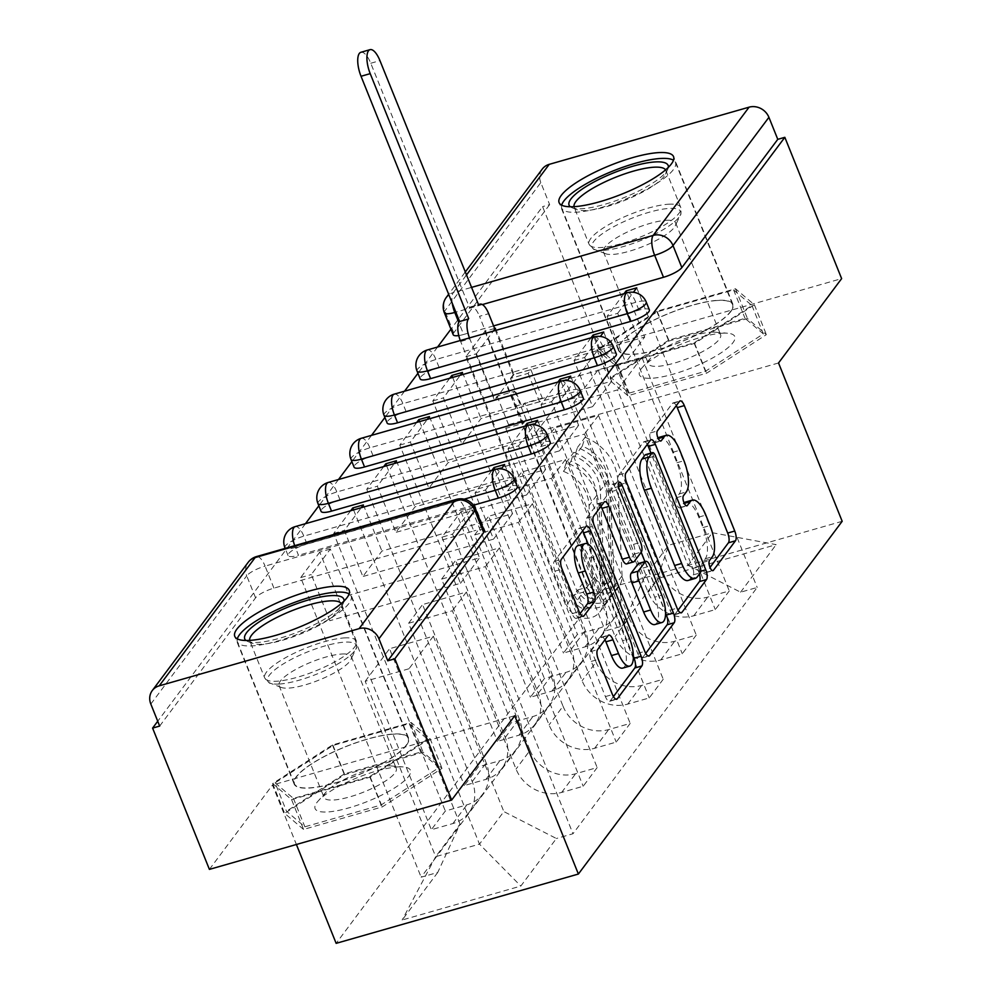 <?xml version="1.0" encoding="UTF-8"?>
<svg xmlns="http://www.w3.org/2000/svg" width="993" height="993" viewBox="0 0 993 993"><rect width="100%" height="100%" fill="white"/><g stroke="black" fill="none" stroke-linecap="round" stroke-linejoin="round"><path stroke-width="0.74" stroke-dasharray="4.96 3.72" d="M685.282 502.123A24.837 9.185 74 0 1 698.762 517.105L702.957 527.568A24.837 9.185 74 0 1 705.278 558.761L702.423 562.572A5.437 2.011 74 0 0 702.92 569.399A5.437 2.011 74 0 0 705.874 572.676A5.437 2.011 74 0 0 706.346 572.328L710.007 567.425M676.307 405.616A7.758 2.867 74 0 0 673.055 402.935A7.758 2.867 74 0 0 672.385 403.431L650.316 432.948A5.437 2.011 74 0 0 650.812 439.775A5.437 2.011 74 0 0 653.766 443.052A5.437 2.011 74 0 0 654.226 442.704L658.235 438.558M659.228 437.317A24.837 9.185 74 0 1 672.708 452.299L676.903 462.75A24.837 9.185 74 0 1 679.224 493.943L676.37 497.766A5.437 2.011 74 0 0 676.866 504.593A5.437 2.011 74 0 0 679.82 507.87A5.437 2.011 74 0 0 680.292 507.522L684.289 503.377M517.266 486.545A15.814 3.972 -21.9 0 0 506.827 486.781L306.961 543.965A15.814 3.972 -21.9 0 0 288.603 553.672A15.814 3.972 -21.9 0 0 288.057 555.521A15.814 3.972 -21.9 0 0 298.496 555.286L295.355 547.478A15.814 3.972 158.1 0 1 285.45 548.297M550.296 442.381A15.814 3.972 -21.9 0 0 539.857 442.617L339.991 499.802A15.814 3.972 -21.9 0 0 321.633 509.508A15.814 3.972 -21.9 0 0 321.087 511.358M583.325 398.218A15.814 3.972 -21.9 0 0 572.887 398.454L373.02 455.638A15.814 3.972 -21.9 0 0 354.662 465.345A15.814 3.972 -21.9 0 0 354.116 467.194M616.343 354.054A15.814 3.972 -21.9 0 0 605.916 354.29L406.038 411.474A15.814 3.972 -21.9 0 0 387.68 421.181A15.814 3.972 -21.9 0 0 387.133 423.03M649.372 309.89A15.814 3.972 -21.9 0 0 638.933 310.126L439.067 367.311A15.814 3.972 -21.9 0 0 420.709 377.017A15.814 3.972 -21.9 0 0 420.163 378.867M730.786 311.566A61.665 15.503 -21.9 0 0 732.921 304.317A61.665 15.503 -21.9 0 0 681.173 308.736A61.665 15.503 -21.9 0 0 620.613 343.081A61.665 15.503 -21.9 0 0 618.478 350.318A61.665 15.503 -21.9 0 0 670.225 345.912A61.665 15.503 -21.9 0 0 730.786 311.566M406.435 745.271A61.665 15.503 -21.9 0 0 408.57 738.022A61.665 15.503 -21.9 0 0 356.822 742.441A61.665 15.503 -21.9 0 0 296.262 776.787A61.665 15.503 -21.9 0 0 294.139 784.036A61.665 15.503 -21.9 0 0 345.887 779.617A61.665 15.503 -21.9 0 0 406.435 745.271M159.662 726.069L255.573 597.836A15.814 3.972 158.1 0 1 273.931 588.129L473.798 530.945L464.947 508.937A15.814 3.972 158.1 0 1 475.386 508.701M778.537 362.966L536.294 432.278L599.375 347.91L542.588 206.631L450.959 329.142M437.578 347.029L417.929 373.306M404.548 391.192L384.899 417.47M371.531 435.356L351.87 461.633M338.501 479.52L318.852 505.797M305.472 523.683L157.726 721.241M536.294 432.278L599.933 590.612L336.143 943.35M209.399 869.384L272.492 785.016L296.398 844.497M493.583 325.903L463.632 334.467L458.754 322.34M599.375 347.91L841.63 278.611M444.343 312.696A15.814 3.972 158.1 0 1 444.889 310.834L540.8 182.6L549.65 204.608L542.588 206.631M540.8 182.6A15.814 14.138 36.8 0 1 542.265 169.083M662.12 573.718A36.369 32.533 -143.2 0 0 707.736 597.091L729.272 590.922L715.308 609.603L693.759 615.772A36.369 32.533 36.8 0 1 648.144 592.411L584.492 434.078L540.713 446.602L604.365 604.936A36.369 32.533 36.8 0 1 601.001 636.016A36.369 32.533 36.8 0 1 585.001 646.89L563.465 653.046L577.429 634.366L598.978 628.209A36.369 32.533 -143.2 0 0 614.965 617.323A36.369 32.533 -143.2 0 0 618.329 586.255L554.69 427.921L598.469 415.397L662.12 573.718L648.144 592.411M494.626 328.497L484.894 331.277L465.841 356.76L577.429 634.366M465.841 356.76L476.429 353.731L494.986 399.881L625.64 362.495L644.693 337.012L626.943 292.861M624.026 293.692L607.083 316.345L625.64 362.495M607.083 316.345L617.683 313.316L729.272 590.922M603.707 331.997L715.308 609.603M593.913 337.012L611.663 381.175L481.009 418.562L461.956 444.045L443.399 397.895L460.342 375.23M462.453 372.412L481.009 418.562M452.659 377.427L563.465 653.046M629.09 617.882A36.369 32.533 -143.2 0 0 674.706 641.255L696.254 635.086L682.278 653.766L660.73 659.935A36.369 32.533 36.8 0 1 615.114 636.575L551.475 478.241L507.684 490.765L571.335 649.099A36.369 32.533 36.8 0 1 567.971 680.168A36.369 32.533 36.8 0 1 551.971 691.054L530.436 697.21L544.4 678.529L565.948 672.373A36.369 32.533 -143.2 0 0 581.948 661.487A36.369 32.533 -143.2 0 0 585.299 630.418L521.66 472.085L565.439 459.56L629.09 617.882L615.114 636.575M449.755 378.259L432.811 400.924L544.4 678.529M432.811 400.924L443.399 397.895M591.009 337.843L574.053 360.509L592.61 406.658L461.956 444.045M574.053 360.509L584.654 357.48L696.254 635.086M570.677 376.161L682.278 653.766M560.884 381.175L578.634 425.339L447.98 462.726L428.926 488.208L410.37 442.059L427.325 419.394M429.423 416.576L447.98 462.726M419.629 421.591L530.436 697.21M596.061 662.046A36.369 32.533 -143.2 0 0 641.677 685.418L663.225 679.249L649.248 697.93L627.713 704.099A36.369 32.533 36.8 0 1 582.097 680.739L518.445 522.405L474.654 534.929L538.305 693.263A36.369 32.533 36.8 0 1 534.942 724.331A36.369 32.533 36.8 0 1 518.942 735.217L497.406 741.374L511.383 722.693L532.918 716.536A36.369 32.533 -143.2 0 0 548.918 705.651A36.369 32.533 -143.2 0 0 552.282 674.582L488.63 516.248L532.422 503.724L596.061 662.046L582.097 680.739M416.725 422.422L399.782 445.087L511.383 722.693M399.782 445.087L410.37 442.059M557.979 382.007L541.024 404.672L559.58 450.822L428.926 488.208M541.024 404.672L551.624 401.644L663.225 679.249M537.647 420.324L649.248 697.93M527.854 425.339L545.604 469.503L414.95 506.889L395.897 532.372L377.352 486.222L394.295 463.557M396.406 460.74L414.95 506.889M386.612 465.754L497.406 741.374M563.031 706.209A36.369 32.533 -143.2 0 0 608.659 729.582L630.195 723.413L616.219 742.094L594.683 748.263A36.369 32.533 36.8 0 1 549.067 724.902L485.416 566.569L441.624 579.093L505.276 737.427A36.369 32.533 36.8 0 1 501.912 768.495A36.369 32.533 36.8 0 1 485.912 779.381L464.376 785.537L478.353 766.857L499.889 760.7A36.369 32.533 -143.2 0 0 515.888 749.814A36.369 32.533 -143.2 0 0 519.252 718.746L455.601 560.412L499.392 547.888L563.031 706.209L549.067 724.902M383.695 466.586L366.752 489.251L478.353 766.857M366.752 489.251L377.352 486.222M524.949 426.171L508.006 448.836L526.551 494.986L395.897 532.372M508.006 448.836L518.594 445.807L630.195 723.413M504.618 464.488L616.219 742.094M494.824 469.503L512.587 513.666L381.92 551.053L362.867 576.536L344.323 530.386L361.266 507.721M363.376 504.903L381.92 551.053M353.582 509.918L464.376 785.537M530.014 750.373A36.369 32.533 -143.2 0 0 575.63 773.746L597.165 767.577L583.189 786.257L561.653 792.426A36.369 32.533 36.8 0 1 516.037 769.066L452.386 610.732L408.607 623.256L472.246 781.59A36.369 32.533 36.8 0 1 468.882 812.659A36.369 32.533 36.8 0 1 452.895 823.545L431.347 829.701L445.323 811.02L466.859 804.864A36.369 32.533 -143.2 0 0 482.859 793.978A36.369 32.533 -143.2 0 0 486.222 762.909L422.571 604.576L466.362 592.051L530.014 750.373L516.037 769.066M350.678 510.75L333.722 533.415L445.323 811.02M333.722 533.415L344.323 530.386M491.92 470.334L474.977 493L493.521 539.149L362.867 576.536M474.977 493L485.565 489.971L597.165 767.577M471.601 508.652L461 511.68L441.947 537.163L452.535 534.135L471.601 508.652L583.189 786.257M461 511.68L479.557 557.83L348.903 595.217L329.85 620.699L311.293 574.55L330.346 549.067L348.903 595.217M330.346 549.067L319.758 552.096L431.347 829.701M466.362 592.051L452.386 610.732M499.392 547.888L485.416 566.569M532.422 503.724L518.445 522.405M565.439 459.56L551.475 478.241M598.469 415.397L584.492 434.078M473.462 505.226L298.496 555.286M408.607 623.256L422.571 604.576M441.624 579.093L455.601 560.412M474.654 534.929L488.63 516.248M507.684 490.765L521.66 472.085M540.713 446.602L554.69 427.921M573.743 402.438L598.084 369.88L641.875 357.356L712.366 532.732L688.025 565.278L617.522 389.914L573.743 402.438L644.234 577.814L668.587 545.256L712.366 532.732L776.154 544.648L657.503 578.584L621.928 626.149L644.234 577.814M641.875 357.356L617.522 389.914M598.084 369.88L668.587 545.256L657.503 578.584M460.044 824.103L389.541 648.739L433.333 636.215L408.992 668.761L479.482 844.137L435.691 856.661L460.044 824.103L437.739 872.45L421.144 877.191L605.333 630.903L621.928 626.149M437.739 872.45L402.177 920.002L520.816 886.066L556.39 838.502L503.836 811.579L479.482 844.137L520.816 886.066M688.025 565.278L740.579 592.2L757.175 587.459L572.986 833.748L556.39 838.502M740.579 592.2L776.154 544.648M842.176 521.3L599.933 590.612M627.911 395.723L608.994 379.661L668.773 341.083L747.468 318.567L766.385 334.629L706.606 373.207L627.911 395.723L615.921 365.896L597.004 349.834L656.783 311.256L735.478 288.74L754.395 304.801L694.616 343.379L615.921 365.896M514.734 715.717L272.492 785.016M303.56 829.428L284.643 813.366L344.422 774.788L423.117 752.272L442.034 768.334L382.255 806.912L303.56 829.428L291.57 799.601L272.653 783.551L332.432 744.973L411.127 722.457L430.043 738.519L370.265 777.097L291.57 799.601M408.992 668.761L365.201 681.297L435.691 856.661L402.177 920.002M433.333 636.215L503.836 811.579M365.201 681.297L389.541 648.739M636.736 287.833L757.175 587.459M495.482 328.249L514.039 374.398L644.693 337.012M484.894 331.277L605.333 630.903M319.758 552.096L300.693 577.578L421.144 877.191M452.535 534.135L572.986 833.748M485.565 489.971L501.304 468.932M518.594 445.807L534.333 424.768M551.624 401.644L567.363 380.604M584.654 357.48L600.393 336.441M617.683 313.316L633.41 292.277M514.039 374.398L494.986 399.881M476.429 353.731L493.372 331.066M300.693 577.578L311.293 574.55M441.947 537.163L460.504 583.313L329.85 620.699M484.236 530.709A15.814 3.972 -21.9 0 0 473.798 530.945M549.65 204.608L453.739 332.854A15.814 3.972 -21.9 0 0 453.193 334.703M458.766 335.56A15.814 3.972 -21.9 0 0 463.632 334.467M592.61 406.658L611.663 381.175M559.58 450.822L578.634 425.339M526.551 494.986L545.604 469.503M493.521 539.149L512.587 513.666M460.504 583.313L479.557 557.83M597.004 349.834L608.994 379.661M694.616 343.379L706.606 373.207M754.395 304.801L766.385 334.629M735.478 288.74L747.468 318.567M656.783 311.256L668.773 341.083M272.653 783.551L284.643 813.366M370.265 777.097L382.255 806.912M430.043 738.519L442.034 768.334M411.127 722.457L423.117 752.272M332.432 744.973L344.422 774.788M684.016 502.781A24.837 9.185 74 0 0 683.147 503.699M657.962 437.975A24.837 9.185 74 0 0 657.093 438.881M647.324 444.38A7.758 2.867 74 0 0 644.072 441.699A7.758 2.867 74 0 0 643.402 442.195L618.875 474.977A7.758 2.867 74 0 0 619.607 484.733L670.027 610.174A7.758 2.867 74 0 0 674.247 614.853A7.758 2.867 74 0 0 674.905 614.357L678.058 610.161M699.432 573.991A7.758 2.867 74 0 0 698.712 571.819L650.974 453.093M688.075 580.471A24.837 9.185 74 0 0 690.209 578.907L693.226 574.873A5.437 2.011 74 0 0 692.717 568.046L699.78 566.022M645.5 454.657A5.437 2.011 74 0 1 648.454 457.934L692.717 568.046M645.735 653.369L642.595 657.577L648.168 655.976M600.976 506.343A7.758 2.867 74 0 0 597.724 503.662A7.758 2.867 74 0 0 597.054 504.159L586.565 518.197A7.758 2.867 74 0 0 587.285 527.941L637.717 653.382A7.758 2.867 74 0 0 641.925 658.061A7.758 2.867 74 0 0 642.595 657.577M626.595 563.9A7.758 2.867 74 0 0 627.266 563.416L634.229 554.106A7.758 2.867 74 0 0 633.509 544.363L612.209 491.386L619.272 489.375M641.155 552.257L615.126 487.501A5.437 2.011 74 0 0 612.172 484.224A5.437 2.011 74 0 0 612.209 491.386M644.916 561.628L665.558 612.966M654.884 624.535A20.754 7.671 74 0 0 654.735 597.153L661.785 595.13M638.822 563.366A7.758 2.867 74 0 1 643.03 568.046L654.735 597.153M604.936 639.802A7.758 2.867 74 0 0 601.696 637.121A7.758 2.867 74 0 0 601.026 637.618L590.525 651.656A7.758 2.867 74 0 0 591.257 661.4L605.395 696.59A7.758 2.867 74 0 0 609.615 701.281A7.758 2.867 74 0 0 610.285 700.785L613.426 696.577M622.71 668.103A20.754 7.671 74 0 0 622.549 640.708L629.612 638.685M578.087 545.591A20.754 7.671 74 0 1 589.358 558.128L622.549 640.708M582.692 530.796A7.758 2.867 74 0 0 579.44 528.115A7.758 2.867 74 0 0 578.77 528.611L554.243 561.405A7.758 2.867 74 0 0 554.975 571.149L572.067 613.662A7.758 2.867 74 0 0 576.275 618.341A7.758 2.867 74 0 0 576.945 617.857L580.086 613.649M633.385 656.534L588.216 544.176M469.466 337.905A15.814 5.846 74 0 0 469.838 338.874L494.377 399.943L497.133 396.257L514.784 391.205L512.04 394.891L523.448 423.291L505.797 428.343L508.553 424.656L497.133 396.257M494.377 399.943L512.04 394.891M510.476 378.42L513.22 374.746L530.883 369.694L528.127 373.368L510.476 378.42L521.884 406.82L524.639 403.146L594.571 577.094A9.483 8.49 -143.2 0 0 602.106 583.325A9.483 8.49 -143.2 0 0 610.645 580.346A9.483 8.49 -143.2 0 0 612.172 575.232L607.915 480.413A37.163 33.241 -143.2 0 0 582.27 446.18L574.649 456.37A37.163 33.241 36.8 0 1 600.293 490.604L604.551 585.423A9.483 8.49 36.8 0 1 603.024 590.537A9.483 8.49 36.8 0 1 594.484 593.529A9.483 8.49 36.8 0 1 586.95 587.285L583.35 592.101L574.165 594.72L566.544 604.911L460.653 341.505A15.814 5.846 -106 0 1 460.28 340.537M505.797 428.343L575.729 602.292A9.483 8.49 -143.2 0 0 583.263 608.523A9.483 8.49 -143.2 0 0 591.803 605.544A9.483 8.49 -143.2 0 0 593.33 600.417L589.072 505.611A37.163 33.241 -143.2 0 0 563.428 471.365L566.221 462.502A47.441 42.426 36.8 0 1 598.965 506.219L603.223 601.026A19.761 17.675 36.8 0 1 600.033 611.7A19.761 17.675 36.8 0 1 582.246 617.919A19.761 17.675 36.8 0 1 566.544 604.911M563.428 471.365L571.049 461.174A37.163 33.241 36.8 0 1 596.694 495.42L600.951 590.227A9.483 8.49 36.8 0 1 599.424 595.353A9.483 8.49 36.8 0 1 590.885 598.332A9.483 8.49 36.8 0 1 583.35 592.101L575.729 602.292M571.049 461.174L573.855 452.311L566.221 462.502M573.855 452.311A47.441 42.426 36.8 0 1 606.586 496.028L610.844 590.835A19.761 17.675 36.8 0 1 607.654 601.51A19.761 17.675 36.8 0 1 589.867 607.728A19.761 17.675 36.8 0 1 574.165 594.72L577.765 589.916A19.761 17.675 36.8 0 0 593.466 602.912A19.761 17.675 36.8 0 0 611.254 596.694A19.761 17.675 36.8 0 0 614.444 586.031L610.186 491.212A47.441 42.426 36.8 0 0 577.442 447.508L574.649 456.37M513.22 374.746L494.862 329.08M582.27 446.18L585.076 437.305L577.442 447.508M585.076 437.305A47.441 42.426 36.8 0 1 617.807 481.022L622.065 575.841A19.761 17.675 36.8 0 1 618.875 586.503A19.761 17.675 36.8 0 1 601.088 592.722A19.761 17.675 36.8 0 1 585.386 579.713L479.495 316.308L488.68 313.689M360.893 52.281A18.184 6.728 -106 0 1 370.761 63.254L469.552 307.768A15.814 5.846 -106 0 1 470.918 306.775A15.814 5.846 -106 0 1 479.495 316.308M528.127 373.368L539.547 401.768L542.302 398.094L530.883 369.694M542.302 398.094L524.639 403.146M539.547 401.768L521.884 406.82M523.448 423.291L526.203 419.605L508.553 424.656M526.203 419.605L514.784 391.205M594.571 577.094L586.95 587.285L577.765 589.916L585.386 579.713M469.242 308.202L478.415 305.571M668.351 167.345A53.361 13.418 158.1 0 1 667.73 169.331A53.361 13.418 158.1 0 1 633.174 193.647A53.361 13.418 158.1 0 1 582.407 208.691A53.361 13.418 158.1 0 1 572.105 207.773A53.361 13.418 158.1 0 1 570.28 206.767M574.016 206.681A49.414 12.425 -21.9 0 0 574.19 207.301A49.414 12.425 -21.9 0 0 576.97 209.66A49.414 12.425 -21.9 0 0 586.515 210.516A49.414 12.425 -21.9 0 0 633.522 196.589A49.414 12.425 -21.9 0 0 665.521 174.073A49.414 12.425 -21.9 0 0 665.893 170.448A49.414 12.425 -21.9 0 0 665.583 169.865M721.985 333.214A51.388 12.921 158.1 0 1 727.534 333.214A51.388 12.921 158.1 0 1 716.561 355.68A51.388 12.921 158.1 0 1 652.24 378.221A51.388 12.921 158.1 0 1 642.359 367.447A51.388 12.921 158.1 0 1 721.985 333.214M710.914 332.208A38.913 9.781 158.1 0 1 715.109 332.208A38.913 9.781 158.1 0 1 720.62 334.74A38.913 9.781 158.1 0 1 699.581 353.173A38.913 9.781 158.1 0 1 658.111 366.293A38.913 9.781 158.1 0 1 648.417 363.761A38.913 9.781 158.1 0 1 650.638 358.125A38.913 9.781 158.1 0 1 710.914 332.208M665.931 220.322A38.913 9.781 158.1 0 1 675.637 222.842A38.913 9.781 158.1 0 1 675.339 225.696A38.913 9.781 158.1 0 1 650.154 243.434A38.913 9.781 158.1 0 1 613.128 254.394A38.913 9.781 158.1 0 1 605.618 253.724A38.913 9.781 158.1 0 1 603.434 251.874A38.913 9.781 158.1 0 1 624.46 233.429A38.913 9.781 158.1 0 1 665.931 220.322M561.666 205.191A61.268 15.404 -21.9 0 0 561.765 208.182A61.268 15.404 -21.9 0 0 577.045 212.154A61.268 15.404 -21.9 0 0 642.347 191.5A61.268 15.404 -21.9 0 0 675.463 162.467A61.268 15.404 -21.9 0 0 673.465 160.245M717.281 300.494A61.268 15.404 -21.9 0 0 651.967 321.149A61.268 15.404 -21.9 0 0 618.85 350.181A61.268 15.404 -21.9 0 0 634.117 354.153A61.268 15.404 -21.9 0 0 699.432 333.499A61.268 15.404 -21.9 0 0 732.549 304.466A61.268 15.404 -21.9 0 0 717.281 300.494M599.449 349.139L617.783 364.704L694.033 342.883L751.949 305.509L733.616 289.944L657.366 311.765L599.449 349.139L610.869 377.539L629.19 393.104L705.44 371.283L763.369 333.909L745.035 318.343L668.785 340.165L610.869 377.539M617.783 364.704L629.19 393.104M694.033 342.883L705.44 371.283M751.949 305.509L763.369 333.909M733.616 289.944L745.035 318.343M657.366 311.765L668.785 340.165M344 601.05A53.361 13.418 158.1 0 1 343.379 603.049A53.361 13.418 158.1 0 1 308.835 627.365A53.361 13.418 158.1 0 1 258.056 642.397A53.361 13.418 158.1 0 1 247.753 641.49A53.361 13.418 158.1 0 1 245.929 640.473M249.665 640.386A49.414 12.425 -21.9 0 0 249.851 641.006A49.414 12.425 -21.9 0 0 252.632 643.377A49.414 12.425 -21.9 0 0 262.164 644.221A49.414 12.425 -21.9 0 0 309.183 630.294A49.414 12.425 -21.9 0 0 341.17 607.778A49.414 12.425 -21.9 0 0 341.542 604.154A49.414 12.425 -21.9 0 0 341.244 603.57M397.634 766.931A51.388 12.921 158.1 0 1 403.183 766.919A51.388 12.921 158.1 0 1 392.21 789.385A51.388 12.921 158.1 0 1 327.901 811.939A51.388 12.921 158.1 0 1 318.021 801.152A51.388 12.921 158.1 0 1 397.634 766.931M386.575 765.926A38.913 9.781 158.1 0 1 390.77 765.913A38.913 9.781 158.1 0 1 396.269 768.445A38.913 9.781 158.1 0 1 375.242 786.878A38.913 9.781 158.1 0 1 333.772 799.998A38.913 9.781 158.1 0 1 324.066 797.466A38.913 9.781 158.1 0 1 326.287 791.831A38.913 9.781 158.1 0 1 386.575 765.926M341.592 654.027A38.913 9.781 158.1 0 1 351.286 656.547A38.913 9.781 158.1 0 1 351.001 659.414A38.913 9.781 158.1 0 1 325.803 677.139A38.913 9.781 158.1 0 1 288.789 688.099A38.913 9.781 158.1 0 1 281.267 687.441A38.913 9.781 158.1 0 1 279.083 685.58A38.913 9.781 158.1 0 1 300.109 667.135A38.913 9.781 158.1 0 1 341.592 654.027M237.327 638.896A61.268 15.404 -21.9 0 0 237.414 641.888A61.268 15.404 -21.9 0 0 252.694 645.86A61.268 15.404 -21.9 0 0 318.008 625.205A61.268 15.404 -21.9 0 0 351.125 596.172A61.268 15.404 -21.9 0 0 349.114 593.951M392.93 734.199A61.268 15.404 -21.9 0 0 327.616 754.854A61.268 15.404 -21.9 0 0 294.499 783.887A61.268 15.404 -21.9 0 0 309.779 787.859A61.268 15.404 -21.9 0 0 375.081 767.204A61.268 15.404 -21.9 0 0 408.197 738.171A61.268 15.404 -21.9 0 0 392.93 734.199M275.098 782.844L293.431 798.409L369.681 776.588L427.598 739.214L409.277 723.649L333.027 745.47L275.098 782.844L286.518 811.244L304.851 826.809L381.101 804.988L439.018 767.614L420.684 752.049L344.434 773.87L286.518 811.244M293.431 798.409L304.851 826.809M369.681 776.588L381.101 804.988M427.598 739.214L439.018 767.614M409.277 723.649L420.684 752.049M333.027 745.47L344.434 773.87M706.346 572.328L712.353 570.615M654.226 442.704L660.246 440.991M680.292 507.522L686.3 505.797M284.917 547.714A15.814 3.972 158.1 0 1 285.463 545.852A15.814 3.972 158.1 0 1 303.821 536.158L503.687 478.974A15.814 3.972 158.1 0 1 514.126 478.738M306.961 543.965L303.821 536.158A15.814 5.846 74 0 0 295.231 526.613M317.946 503.55A15.814 3.972 158.1 0 1 318.492 501.688A15.814 3.972 158.1 0 1 336.85 491.994L536.716 434.81A15.814 3.972 158.1 0 1 547.155 434.574M339.991 499.802L336.85 491.994A15.814 5.846 74 0 0 328.261 482.449M350.976 459.387A15.814 3.972 158.1 0 1 351.522 457.525A15.814 3.972 158.1 0 1 369.88 447.831L569.746 390.646A15.814 3.972 158.1 0 1 580.185 390.41M373.02 455.638L369.88 447.831A15.814 5.846 74 0 0 361.291 438.285M383.993 415.223A15.814 3.972 158.1 0 1 384.539 413.361A15.814 3.972 158.1 0 1 402.91 403.667L602.776 346.483A15.814 3.972 158.1 0 1 613.202 346.247M406.038 411.474L402.91 403.667A15.814 5.846 74 0 0 394.32 394.122M417.023 371.059A15.814 3.972 158.1 0 1 417.569 369.197A15.814 3.972 158.1 0 1 435.927 359.503L635.793 302.319A15.814 3.972 158.1 0 1 646.232 302.083M439.067 367.311L435.927 359.503A15.814 5.846 74 0 0 427.35 349.958M273.931 588.129L265.081 566.122L464.947 508.937A15.814 5.846 -106 0 0 456.37 499.392M482.375 304.566L455.849 312.15M466.251 275.297L453.304 292.6L471.154 287.498M485.912 779.381L499.889 760.7M518.942 735.217L532.918 716.536M551.971 691.054L565.948 672.373M585.001 646.89L598.978 628.209M452.895 823.545L466.859 804.864M464.19 499.169L295.355 547.478A15.814 5.846 -106 0 1 294.673 545.654M506.827 486.781L503.687 478.974A15.814 5.846 -106 0 0 495.11 469.428M539.857 442.617L536.716 434.81A15.814 5.846 -106 0 0 528.127 425.265M572.887 398.454L569.746 390.646A15.814 5.846 -106 0 0 561.157 381.101M605.916 354.29L602.776 346.483A15.814 5.846 -106 0 0 594.186 336.937M638.933 310.126L635.793 302.319A15.814 5.846 -106 0 0 627.216 292.774M472.246 781.59L486.222 762.909M505.276 737.427L519.252 718.746M594.683 748.263L608.659 729.582M538.305 693.263L552.282 674.582M627.713 704.099L641.677 685.418M571.335 649.099L585.299 630.418M660.73 659.935L674.706 641.255M604.365 604.936L618.329 586.255M693.759 615.772L707.736 597.091M561.653 792.426L575.63 773.746M453.739 332.854L444.889 310.834A15.814 14.138 -143.2 0 1 446.353 297.329M255.573 597.836L246.723 575.816A15.814 3.972 158.1 0 1 265.081 566.122A15.814 5.846 -106 0 0 256.504 556.577M150.824 704.062L246.723 575.816A15.814 14.138 -143.2 0 1 248.188 562.311M452.262 303.225A15.814 5.846 74 0 1 453.304 292.6A15.814 14.138 -143.2 0 0 448.873 294.797M705.278 558.761L712.341 556.738M702.957 527.568L710.02 525.545M698.762 517.105L705.824 515.094M676.37 497.766L683.432 495.743M679.224 493.943L686.287 491.92M676.903 462.75L683.966 460.727M672.708 452.299L679.771 450.276M650.316 432.948L657.366 430.925M672.385 403.431L679.448 401.408M702.423 562.572L709.486 560.561M670.027 610.174L677.089 608.15M619.607 484.733L626.67 482.71M618.875 474.977L625.938 472.966M643.402 442.195L650.465 440.172M698.712 571.819L700.748 571.236M674.905 614.357L680.478 612.768M693.226 574.873L700.288 572.849M648.454 457.934L655.517 455.911M690.209 578.907L697.272 576.883M637.717 653.382L644.78 651.358M587.285 527.941L594.348 525.918M586.565 518.197L593.628 516.174M597.054 504.159L604.116 502.135M627.266 563.416L634.328 561.393M634.229 554.106L641.292 552.083M633.509 544.363L640.572 542.339M615.126 487.501L618.465 486.545M643.03 568.046L650.092 566.035M590.525 651.656L597.587 649.633M601.026 637.618L608.088 635.594M589.358 558.128L596.421 556.105M576.945 617.857L582.506 616.256M572.067 613.662L579.13 611.638M554.975 571.149L562.038 569.126M554.243 561.405L561.306 559.382M578.77 528.611L585.833 526.588M610.285 700.785L615.846 699.196M605.395 696.59L612.458 694.579M591.257 661.4L598.32 659.377M600.951 590.227L593.33 600.417M596.694 495.42L589.072 505.611M606.586 496.028L598.965 506.219M610.844 590.835L603.223 601.026M612.172 575.232L604.551 585.423M607.915 480.413L600.293 490.604M617.807 481.022L610.186 491.212M622.065 575.841L614.444 586.031M460.653 341.505L469.838 338.874M469.552 307.768L478.291 305.273M370.761 63.254L379.947 60.623M668.438 204.223A49.414 12.425 158.1 0 1 680.764 207.438A49.414 12.425 158.1 0 1 654.052 230.848A49.414 12.425 158.1 0 1 601.386 247.505A49.414 12.425 158.1 0 1 589.06 244.29A49.414 12.425 158.1 0 1 615.772 220.88A49.414 12.425 158.1 0 1 668.438 204.223M603.893 250.31A47.788 12.015 -21.9 0 0 649.372 236.843A47.788 12.015 -21.9 0 0 680.317 215.059A47.788 12.015 -21.9 0 0 668.761 208.456A47.788 12.015 -21.9 0 0 612.656 227.285A47.788 12.015 -21.9 0 0 594.67 249.491A47.788 12.015 -21.9 0 0 603.893 250.31M344.099 637.928A49.414 12.425 158.1 0 1 356.413 641.143A49.414 12.425 158.1 0 1 329.701 664.553A49.414 12.425 158.1 0 1 277.035 681.21A49.414 12.425 158.1 0 1 264.721 678.008A49.414 12.425 158.1 0 1 291.421 654.586A49.414 12.425 158.1 0 1 344.099 637.928M279.554 684.016A47.788 12.015 -21.9 0 0 325.021 670.548A47.788 12.015 -21.9 0 0 355.966 648.764A47.788 12.015 -21.9 0 0 344.41 642.161A47.788 12.015 -21.9 0 0 288.318 660.99A47.788 12.015 -21.9 0 0 270.319 683.196A47.788 12.015 -21.9 0 0 279.554 684.016M705.874 572.676L712.937 570.652M653.766 443.052L660.829 441.029M679.82 507.87L686.883 505.847M732.921 304.317L673.552 156.646M408.57 738.022L349.201 590.351M294.139 784.036L234.77 636.352M618.478 350.318L559.109 202.646M288.057 555.521L285.177 548.372M468.882 812.659L482.859 793.978M501.912 768.495L515.888 749.814M534.942 724.331L548.918 705.651M567.971 680.168L581.948 661.487M601.001 636.016L614.965 617.323M465.047 272.33L448.65 294.251M673.055 402.935L680.118 400.911M644.072 441.699L651.135 439.676M674.247 614.853L681.31 612.83M641.925 658.061L648.988 656.05M597.724 503.662L604.787 501.651M612.172 484.224L619.235 482.201M601.696 637.121L608.746 635.11M576.275 618.341L583.338 616.318M579.44 528.115L586.503 526.104M609.615 701.281L616.678 699.258M599.424 595.353L591.803 605.544M607.654 601.51L600.033 611.7M610.645 580.346L603.024 590.537M618.875 586.503L611.254 596.694M470.918 306.775L478.08 304.714M665.521 174.073L667.73 169.331M715.109 332.208L727.534 333.214M675.637 222.842L720.62 334.74M665.893 170.448L680.764 207.438C681.198 212.775 681.037 215.32 680.317 215.059L675.339 225.696M561.765 208.182L618.85 350.181M675.463 162.467L732.549 304.466M605.618 253.724L594.67 249.491C594.323 250.186 592.449 248.449 589.06 244.29L574.19 207.301M603.434 251.874L648.417 363.761M650.638 358.125L642.359 367.447M576.97 209.66L572.105 207.773M341.17 607.778L343.379 603.049M390.77 765.913L403.183 766.919M351.286 656.547L396.269 768.445M341.542 604.154L356.413 641.143C356.847 646.48 356.698 649.025 355.966 648.764L351.001 659.414M237.414 641.888L294.499 783.887M351.125 596.172L408.197 738.171M281.267 687.441L270.319 683.196C269.972 683.892 268.11 682.154 264.721 678.008L249.851 641.006M279.083 685.58L324.066 797.466M326.287 791.831L318.021 801.152M252.632 643.377L247.753 641.49"/><path stroke-width="1.49" d="M709.983 567.375A5.437 2.011 74 0 0 712.937 570.652A5.437 2.011 74 0 0 713.408 570.317L735.478 540.788A7.758 2.867 74 0 0 734.758 531.044L684.326 405.591A7.758 2.867 74 0 0 680.118 400.911A7.758 2.867 74 0 0 679.448 401.408L657.366 430.925A5.437 2.011 74 0 0 657.875 437.752A5.437 2.011 74 0 0 660.829 441.029A5.437 2.011 74 0 0 661.288 440.693L664.156 436.87A24.837 9.185 74 0 1 666.291 435.294A24.837 9.185 74 0 1 679.771 450.276L683.966 460.727A24.837 9.185 74 0 1 686.287 491.92L683.432 495.743A5.437 2.011 74 0 0 683.929 502.57A5.437 2.011 74 0 0 686.883 505.847A5.437 2.011 74 0 0 687.355 505.499L690.209 501.676A24.837 9.185 74 0 1 692.344 500.1A24.837 9.185 74 0 1 705.824 515.094L710.02 525.545A24.837 9.185 74 0 1 712.341 556.738L709.486 560.561A5.437 2.011 74 0 0 709.983 567.375M671.417 163.882A61.665 15.503 -21.9 0 0 673.552 156.646A61.665 15.503 -21.9 0 0 621.804 161.052A61.665 15.503 -21.9 0 0 561.244 195.41A61.665 15.503 -21.9 0 0 559.109 202.646A61.665 15.503 -21.9 0 0 610.856 198.228A61.665 15.503 -21.9 0 0 671.417 163.882M347.078 597.587A61.665 15.503 -21.9 0 0 349.201 590.351A61.665 15.503 -21.9 0 0 297.453 594.757A61.665 15.503 -21.9 0 0 236.893 629.115A61.665 15.503 -21.9 0 0 234.77 636.352A61.665 15.503 -21.9 0 0 286.518 631.945A61.665 15.503 -21.9 0 0 347.078 597.587M597.587 649.633A7.758 2.867 74 0 0 598.32 659.377L612.458 694.579A7.758 2.867 74 0 0 616.678 699.258A7.758 2.867 74 0 0 617.348 698.762L641.863 665.968A7.758 2.867 74 0 0 641.143 656.224L590.711 530.783A7.758 2.867 74 0 0 586.503 526.104A7.758 2.867 74 0 0 585.833 526.588L561.306 559.382A7.758 2.867 74 0 0 562.038 569.126L579.13 611.638A7.758 2.867 74 0 0 583.338 616.318A7.758 2.867 74 0 0 584.008 615.834L594.497 601.795A7.758 2.867 74 0 0 593.777 592.051L585.299 570.963A20.754 7.671 74 0 1 585.15 543.581A20.754 7.671 74 0 1 596.421 556.105L629.612 638.685A20.754 7.671 74 0 1 629.773 666.08A20.754 7.671 74 0 1 618.502 653.555L612.966 639.79A7.758 2.867 74 0 0 608.746 635.11A7.758 2.867 74 0 0 608.088 635.594L597.587 649.633M784.83 137.319L841.63 278.611L778.537 362.966L842.176 521.3L578.385 874.039L514.734 715.717L451.641 800.073L394.842 658.781L784.83 137.319L777.767 139.343L768.917 117.323L673.006 245.569A15.814 3.972 158.1 0 1 654.648 255.275L482.375 304.566M677.089 608.15A7.758 2.867 74 0 0 681.31 612.83A7.758 2.867 74 0 0 681.968 612.346L706.495 579.552A7.758 2.867 74 0 0 705.775 569.808L655.343 444.355A7.758 2.867 74 0 0 651.135 439.676A7.758 2.867 74 0 0 650.465 440.172L625.938 472.966A7.758 2.867 74 0 0 626.67 482.71L677.089 608.15M674.173 622.76L649.658 655.554A7.758 2.867 74 0 1 648.988 656.05A7.758 2.867 74 0 1 644.78 651.358L594.348 525.918A7.758 2.867 74 0 1 593.628 516.174L604.116 502.135A7.758 2.867 74 0 1 604.787 501.651A7.758 2.867 74 0 1 608.994 506.331L629.45 557.197A7.758 2.867 74 0 0 633.658 561.889A7.758 2.867 74 0 0 634.328 561.393L641.292 552.083A7.758 2.867 74 0 0 640.572 542.339L619.272 489.375A5.437 2.011 74 0 1 619.235 482.201A5.437 2.011 74 0 1 622.189 485.478L673.453 613.016A7.758 2.867 74 0 1 674.173 622.76L667.122 624.783L645.735 653.369M451.641 800.073L209.399 869.384L152.599 728.092L157.726 721.241M450.959 329.142L437.578 347.029M417.929 373.306L404.548 391.192M384.899 417.47L371.531 435.356M351.87 461.633L338.501 479.52M318.852 505.797L305.472 523.683M296.398 844.497L336.143 943.35L578.385 874.039M394.842 658.781L387.779 660.804L378.941 638.797A15.814 14.138 -143.2 0 0 359.106 628.643L159.24 685.828A15.814 14.138 -143.2 0 0 152.277 690.557A15.814 14.138 -143.2 0 0 150.824 704.062L159.662 726.069L152.599 728.092M777.767 139.343L681.856 267.589A15.814 3.972 158.1 0 1 663.498 277.283L493.583 325.903M465.047 272.33L542.265 169.083A15.814 14.138 36.8 0 1 549.216 164.354L749.082 107.17A15.814 14.138 36.8 0 1 768.917 117.323M600.393 336.441L603.707 331.997L593.106 335.026L593.913 337.012M460.342 375.23L462.453 372.412L451.865 375.441L452.659 377.427M567.363 380.604L570.677 376.161L560.089 379.189L560.884 381.175M427.325 419.394L429.423 416.576L418.835 419.605L419.629 421.591M534.333 424.768L537.647 420.324L527.06 423.353L527.854 425.339M394.295 463.557L396.406 460.74L385.805 463.768L386.612 465.754M501.304 468.932L504.618 464.488L494.03 467.517L494.824 469.503M361.266 507.721L363.376 504.903L352.776 507.932L353.582 509.918M498.362 498.101L495.222 490.294A15.814 3.972 158.1 0 0 514.126 478.738L517.266 486.545A15.814 3.972 -21.9 0 1 498.362 498.101L473.462 505.226M531.392 453.938L528.251 446.13A15.814 3.972 158.1 0 0 547.155 434.574L550.296 442.381A15.814 3.972 -21.9 0 1 531.392 453.938L331.525 511.122L328.385 503.314A15.814 3.972 158.1 0 1 317.946 503.55L321.087 511.358A15.814 3.972 -21.9 0 0 331.525 511.122M564.409 409.774L561.281 401.966A15.814 3.972 158.1 0 0 580.185 390.41L583.325 398.218A15.814 3.972 -21.9 0 1 564.409 409.774L364.543 466.958L361.402 459.151A15.814 3.972 158.1 0 1 350.976 459.387L354.116 467.194A15.814 3.972 -21.9 0 0 364.543 466.958M597.438 365.61L594.298 357.803A15.814 3.972 158.1 0 0 613.202 346.247L616.343 354.054A15.814 3.972 -21.9 0 1 597.438 365.61L397.572 422.795L394.432 414.987A15.814 3.972 158.1 0 1 383.993 415.223L387.133 423.03A15.814 3.972 -21.9 0 0 397.572 422.795M630.468 321.447L627.328 313.639A15.814 3.972 158.1 0 0 646.232 302.083L649.372 309.89A15.814 3.972 -21.9 0 1 630.468 321.447L430.602 378.631L427.462 370.823A15.814 3.972 158.1 0 1 417.023 371.059L420.163 378.867A15.814 3.972 -21.9 0 0 430.602 378.631M633.41 292.277L636.736 287.833L626.136 290.862L626.943 292.861M493.372 331.066L495.482 328.249L494.626 328.497M451.865 375.441L449.755 378.259M418.835 419.605L416.725 422.422M385.805 463.768L383.695 466.586M352.776 507.932L350.678 510.75M626.136 290.862L624.026 293.692M387.779 660.804L483.69 532.558A15.814 3.972 -21.9 0 0 484.236 530.709L475.386 508.701A15.814 3.972 158.1 0 1 474.84 510.551L378.941 638.797M455.849 312.15L454.782 312.46A15.814 3.972 158.1 0 1 444.343 312.696L453.193 334.703A15.814 3.972 -21.9 0 0 458.766 335.56M593.106 335.026L591.009 337.843M560.089 379.189L557.979 382.007M527.06 423.353L524.949 426.171M494.03 467.517L491.92 470.334M692.344 500.1L685.282 502.123A24.837 9.185 74 0 0 684.016 502.781M666.291 435.294L659.228 437.317A24.837 9.185 74 0 0 657.962 437.975M710.007 567.425L728.415 542.811A7.758 2.867 74 0 0 727.695 533.055L677.263 407.614A7.758 2.867 74 0 0 676.307 405.616M650.974 453.093L648.28 446.378A7.758 2.867 74 0 0 647.324 444.38M678.058 610.161L699.432 581.575A7.758 2.867 74 0 0 699.432 573.991M700.288 572.849A5.437 2.011 74 0 0 699.78 566.022L655.517 455.911A5.437 2.011 74 0 0 652.562 452.634A5.437 2.011 74 0 0 652.103 452.982L649.087 457.016A24.837 9.185 74 0 0 651.396 488.208L681.657 563.478A24.837 9.185 74 0 0 695.137 578.46A24.837 9.185 74 0 0 697.272 576.883L700.288 572.849M652.562 452.634L645.5 454.657A5.437 2.011 74 0 0 645.04 455.005L652.103 452.982M695.137 578.46L688.075 580.471A24.837 9.185 74 0 1 674.595 565.489L644.333 490.232A24.837 9.185 74 0 1 642.024 459.039L645.04 455.005M633.658 561.889L626.595 563.9A7.758 2.867 74 0 1 622.388 559.22L601.932 508.354A7.758 2.867 74 0 0 600.976 506.343M641.155 552.257L644.916 561.628M665.558 612.966L666.39 615.039L673.453 613.016M650.676 609.987A20.754 7.671 74 0 0 661.946 622.524A20.754 7.671 74 0 0 661.785 595.13L650.092 566.035A7.758 2.867 74 0 0 645.884 561.343A7.758 2.867 74 0 0 645.214 561.839L638.251 571.149A7.758 2.867 74 0 0 638.971 580.893L650.676 609.987L643.613 612.011A20.754 7.671 74 0 0 654.884 624.535L661.946 622.524M645.884 561.343L638.822 563.366A7.758 2.867 74 0 0 638.151 563.863L645.214 561.839M643.613 612.011L631.908 582.916A7.758 2.867 74 0 1 631.188 573.172L638.151 563.863M667.122 624.783A7.758 2.867 74 0 0 666.39 615.039M629.773 666.08L622.71 668.103A20.754 7.671 74 0 1 611.44 655.579L605.904 641.813A7.758 2.867 74 0 0 604.936 639.802M585.15 543.581L578.087 545.591A20.754 7.671 74 0 0 578.236 572.986L585.299 570.963M580.086 613.649L587.434 603.818A7.758 2.867 74 0 0 586.714 594.075L578.236 572.986M588.216 544.176L583.648 532.807A7.758 2.867 74 0 0 582.692 530.796M613.426 696.577L634.8 667.991A7.758 2.867 74 0 0 634.08 658.247L633.385 656.534M460.28 340.537A15.814 5.846 -106 0 1 459.176 321.645L468.361 319.014A15.814 5.846 74 0 0 469.466 337.905M494.862 329.08L488.68 313.689A15.814 5.846 74 0 0 480.091 304.143A15.814 5.846 74 0 0 478.738 305.149L379.947 60.623A18.184 6.728 74 0 0 370.079 49.65A18.184 6.728 74 0 0 370.215 73.643L468.684 318.592M459.498 321.223L361.03 76.275A18.184 6.728 -106 0 1 360.893 52.281L370.079 49.65M570.28 206.767A53.361 13.418 158.1 0 1 594.832 181.545A53.361 13.418 158.1 0 1 654.834 161.958A53.361 13.418 158.1 0 1 668.351 167.345M665.583 169.865A49.414 12.425 -21.9 0 0 653.568 167.234A49.414 12.425 -21.9 0 0 602.006 183.333A49.414 12.425 -21.9 0 0 574.016 206.681M673.465 160.245A61.268 15.404 -21.9 0 0 660.196 158.495A61.268 15.404 -21.9 0 0 599.747 176.766A61.268 15.404 -21.9 0 0 561.666 205.191M245.929 640.473A53.361 13.418 158.1 0 1 270.481 615.263A53.361 13.418 158.1 0 1 330.483 595.663A53.361 13.418 158.1 0 1 344 601.05M341.244 603.57A49.414 12.425 -21.9 0 0 329.229 600.939A49.414 12.425 -21.9 0 0 277.655 617.05A49.414 12.425 -21.9 0 0 249.665 640.386M349.114 593.951A61.268 15.404 -21.9 0 0 335.845 592.2A61.268 15.404 -21.9 0 0 275.396 610.472A61.268 15.404 -21.9 0 0 237.327 638.896M712.353 570.615L713.408 570.317M660.246 440.991L661.288 440.693M686.3 505.797L687.355 505.499M359.106 628.643L455.005 500.398L255.139 557.582L159.24 685.828M663.498 277.283L654.648 255.275A15.814 5.846 74 0 1 653.171 235.415L749.082 107.17M458.754 322.34L454.782 312.46A15.814 5.846 74 0 1 452.262 303.225M471.154 287.498L653.171 235.415A15.814 14.138 36.8 0 1 673.006 245.569L681.856 267.589M549.216 164.354L466.251 275.297M514.126 478.738A15.814 15.814 0 0 0 495.11 469.428A15.814 5.846 -106 0 0 493.744 470.434A15.814 5.846 -106 0 0 495.222 490.294L464.19 499.169M547.155 434.574A15.814 15.814 0 0 0 528.127 425.265A15.814 5.846 -106 0 0 526.774 426.27A15.814 5.846 -106 0 0 528.251 446.13L328.385 503.314A15.814 5.846 -106 0 1 326.908 483.454A15.814 5.846 74 0 1 328.261 482.449A15.814 15.814 0 0 0 317.946 503.55M580.185 390.41A15.814 15.814 0 0 0 561.157 381.101A15.814 5.846 -106 0 0 559.804 382.106A15.814 5.846 -106 0 0 561.281 401.966L361.402 459.151A15.814 5.846 -106 0 1 359.938 439.291A15.814 5.846 74 0 1 361.291 438.285A15.814 15.814 0 0 0 350.976 459.387M613.202 346.247A15.814 15.814 0 0 0 594.186 336.937A15.814 5.846 -106 0 0 592.833 337.943A15.814 5.846 -106 0 0 594.298 357.803L394.432 414.987A15.814 5.846 -106 0 1 392.955 395.127A15.814 5.846 74 0 1 394.32 394.122A15.814 15.814 0 0 0 383.993 415.223M646.232 302.083A15.814 15.814 0 0 0 627.216 292.774A15.814 5.846 -106 0 0 625.851 293.779A15.814 5.846 -106 0 0 627.328 313.639L427.462 370.823A15.814 5.846 -106 0 1 425.985 350.963A15.814 5.846 74 0 1 427.35 349.958A15.814 15.814 0 0 0 417.023 371.059M285.45 548.297A15.814 3.972 158.1 0 1 284.917 547.714L285.177 548.372M294.673 545.654A15.814 5.846 -106 0 1 293.878 527.618A15.814 5.846 74 0 1 295.231 526.613A15.814 15.814 0 0 0 284.917 547.714M483.69 532.558L474.84 510.551A15.814 14.138 36.8 0 0 455.005 500.398A15.814 5.846 -106 0 1 456.37 499.392L256.504 556.577A15.814 15.814 0 0 0 248.188 562.311L152.277 690.557M248.188 562.311A15.814 14.138 -143.2 0 1 255.139 557.582A15.814 5.846 -106 0 1 256.504 556.577M448.873 294.797A15.814 14.138 -143.2 0 0 446.353 297.329A15.814 15.814 0 0 0 444.343 312.696M684.289 503.377L690.209 501.676M658.235 438.558L664.156 436.87M677.263 407.614L684.326 405.591M727.695 533.055L734.758 531.044M728.415 542.811L735.478 540.788M648.28 446.378L655.343 444.355M700.748 571.236L705.775 569.808M699.432 581.575L706.495 579.552M680.478 612.768L681.968 612.346M642.024 459.039L649.087 457.016M644.333 490.232L651.396 488.208M674.595 565.489L681.657 563.478M648.168 655.976L649.658 655.554M601.932 508.354L608.994 506.331M622.388 559.22L629.45 557.197M618.465 486.545L622.189 485.478M631.188 573.172L638.251 571.149M631.908 582.916L638.971 580.893M605.904 641.813L612.966 639.79M611.44 655.579L618.502 653.555M586.714 594.075L593.777 592.051M587.434 603.818L594.497 601.795M582.506 616.256L584.008 615.834M583.648 532.807L590.711 530.783M634.08 658.247L641.143 656.224M634.8 667.991L641.863 665.968M615.846 699.196L617.348 698.762M459.176 321.645L468.361 319.014M361.03 76.275L370.215 73.643M427.35 349.958L627.216 292.774M394.32 394.122L594.186 336.937M361.291 438.285L561.157 381.101M328.261 482.449L528.127 425.265M295.231 526.613L495.11 469.428M475.386 508.701A15.814 15.814 0 0 0 456.37 499.392M448.65 294.251L446.353 297.329M478.08 304.714L480.091 304.143"/></g></svg>
